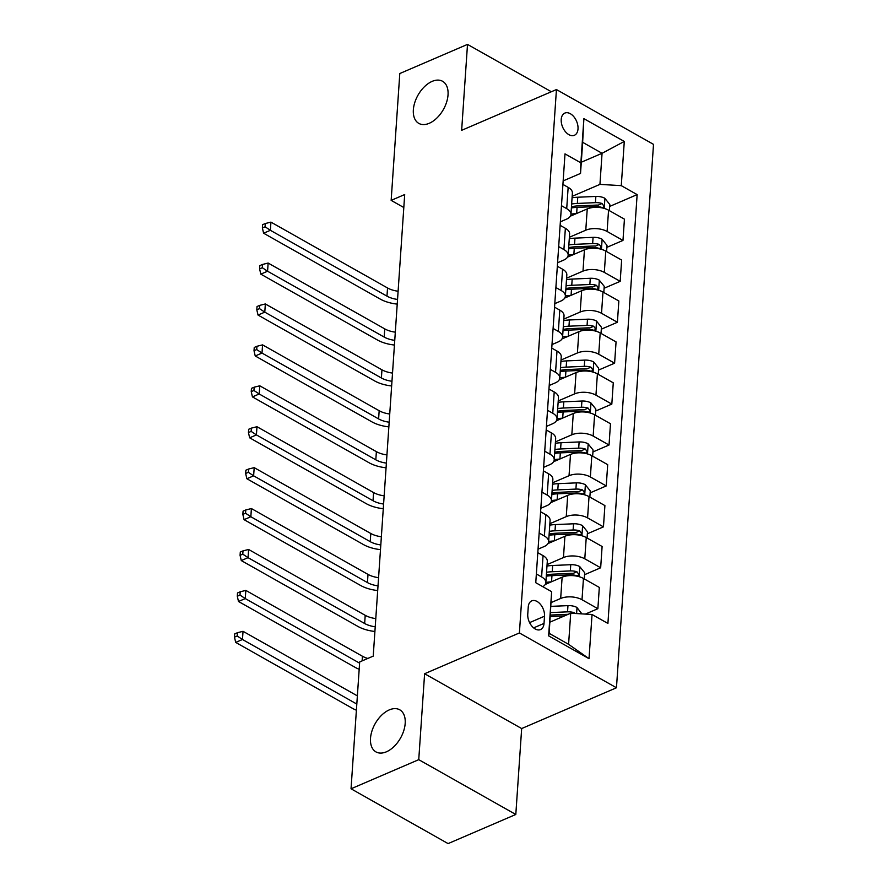<?xml version="1.0" encoding="UTF-8"?>
<svg xmlns="http://www.w3.org/2000/svg" width="888" height="888" viewBox="0 0 888 888"><rect width="100%" height="100%" fill="white"/><g stroke="black" fill="none" stroke-linecap="round" stroke-linejoin="round"><path stroke-width="1.33" d="M429.27 123.288A24.176 14.585 119.5 0 1 418.803 123.388A24.176 14.585 119.5 0 1 414.796 102.486A24.176 14.585 119.5 0 1 432.123 81.385A24.176 14.585 119.5 0 1 442.579 81.285A24.176 14.585 119.5 0 1 446.597 102.187A24.176 14.585 119.5 0 1 429.27 123.288M386.413 751.803A24.176 14.585 119.5 0 1 375.957 751.903A24.176 14.585 119.5 0 1 371.95 731.002A24.176 14.585 119.5 0 1 389.277 709.9A24.176 14.585 119.5 0 1 399.733 709.801A24.176 14.585 119.5 0 1 403.751 730.702A24.176 14.585 119.5 0 1 386.413 751.803M561.216 119.447A12.088 7.559 66.7 0 0 565.379 131.635A12.088 7.559 66.7 0 0 574.392 135.287A12.088 7.559 66.7 0 0 578.01 128.927A12.088 7.559 66.7 0 0 573.848 116.739A12.088 7.559 66.7 0 0 564.835 113.087A12.088 7.559 66.7 0 0 561.216 119.447M616.461 687.767L653.513 144.367L556.443 89.555L519.402 632.955L616.461 687.767L521.667 728.549L424.608 673.737L418.748 759.662L515.806 814.474L521.667 728.549M515.806 814.474L448.096 843.6L351.038 788.788L418.748 759.662M351.038 788.788L359.684 661.937L373.226 656.121L404.695 194.55L391.153 200.377L403.807 207.526M544.022 623.409L544.522 616.205A11.711 7.315 66.7 0 0 540.481 604.406A11.711 7.315 66.7 0 0 531.757 600.854A11.711 7.315 66.7 0 0 528.249 607.026L527.761 614.219A11.711 7.315 66.7 0 0 531.79 626.029A11.711 7.315 66.7 0 0 540.526 629.57A11.711 7.315 66.7 0 0 544.022 623.409L533.633 627.883M592.041 614.485L589.022 658.674L548.629 635.864L551.637 591.674L549.173 633.355L568.586 644.322L570.707 613.22L592.041 614.485L607.914 623.443L637.14 194.616L609.679 206.427M581.296 162.227L602.064 153.291L582.65 142.324L580.53 173.426L580.874 162.837L565.001 153.879L535.764 582.706L551.637 591.674M580.874 162.837L583.882 118.648L624.286 141.458L621.278 185.648L637.14 194.616M551.348 91.742L467.51 44.4L399.8 73.526L391.153 200.377M467.51 44.4L461.649 130.325L556.443 89.555M424.608 673.737L519.402 632.955M580.53 173.426L563.159 180.897M561.471 205.694L566.711 208.647A15.107 7.481 3.9 0 1 570.951 214.341A15.107 7.481 3.9 0 1 566.366 219.236L560.372 221.811M558.685 246.609L563.913 249.572A15.107 7.481 3.9 0 1 568.154 255.256A15.107 7.481 3.9 0 1 563.58 260.151L557.586 262.737M555.888 287.534L561.127 290.487A15.107 7.481 3.9 0 1 565.367 296.181A15.107 7.481 3.9 0 1 560.783 301.076L554.789 303.652M553.102 328.449L558.341 331.413A15.107 7.481 3.9 0 1 562.581 337.096A15.107 7.481 3.9 0 1 557.997 341.991L552.003 344.577M550.316 369.375L555.555 372.327A15.107 7.481 3.9 0 1 559.795 378.011A15.107 7.481 3.9 0 1 555.211 382.917L549.217 385.492M547.519 410.289L552.758 413.242A15.107 7.481 3.9 0 1 556.998 418.936A15.107 7.481 3.9 0 1 552.425 423.831L546.42 426.406M544.733 451.204L549.972 454.168A15.107 7.481 3.9 0 1 554.212 459.851A15.107 7.481 3.9 0 1 549.628 464.746L543.634 467.332M541.946 492.13L547.186 495.082A15.107 7.481 3.9 0 1 551.426 500.776A15.107 7.481 3.9 0 1 546.841 505.672L540.848 508.247M539.149 533.044L544.388 536.008A15.107 7.481 3.9 0 1 548.629 541.691A15.107 7.481 3.9 0 1 544.055 546.586L538.05 549.173M549.938 622.155L570.707 613.22M551.282 602.508L560.672 598.468A15.107 7.481 3.9 0 1 582.006 599.733L597.868 608.702L585.347 614.085M545.221 584.459L562.126 577.189A15.107 7.481 3.9 0 1 583.449 578.454L599.322 587.423L597.868 608.702M547.075 564.601L563.458 557.553A15.107 7.481 3.9 0 1 584.792 558.818L600.665 567.776L584.57 574.703M548.018 543.545L564.912 536.274A15.107 7.481 3.9 0 1 586.247 537.54L602.108 546.497L600.665 567.776M549.861 523.687L566.255 516.627A15.107 7.481 3.9 0 1 587.579 517.893L603.452 526.861L587.356 533.777M550.804 502.619L567.698 495.349A15.107 7.481 3.9 0 1 589.033 496.614L604.906 505.583L603.452 526.861M552.647 482.761L569.042 475.713A15.107 7.481 3.9 0 1 590.365 476.978L606.238 485.936L590.143 492.862M553.59 461.705L570.496 454.434A15.107 7.481 3.9 0 1 591.819 455.699L607.692 464.657L606.238 485.936M555.433 441.847L571.828 434.798A15.107 7.481 3.9 0 1 593.162 436.064L609.035 445.021L592.94 451.948M556.388 420.79L573.282 413.519A15.107 7.481 3.9 0 1 594.605 414.785L610.478 423.743L609.035 445.021M558.23 400.921L574.625 393.872A15.107 7.481 3.9 0 1 595.948 395.138L611.821 404.107L595.726 411.022M559.174 379.864L576.068 372.594A15.107 7.481 3.9 0 1 597.402 373.859L613.275 382.828L611.821 404.107M561.016 360.006L577.411 352.958A15.107 7.481 3.9 0 1 598.734 354.223L614.607 363.181L598.512 370.107M561.96 338.95L578.865 331.679A15.107 7.481 3.9 0 1 600.188 332.945L616.061 341.902L614.607 363.181M563.802 319.092L580.197 312.032A15.107 7.481 3.9 0 1 601.531 313.298L617.404 322.266L601.309 329.182M564.757 298.024L581.651 290.753A15.107 7.481 3.9 0 1 602.974 292.019L618.847 300.988L617.404 322.266M566.6 278.166L582.994 271.118A15.107 7.481 3.9 0 1 604.317 272.383L620.19 281.341L604.095 288.267M567.543 257.109L584.437 249.839A15.107 7.481 3.9 0 1 605.771 251.104L621.644 260.062L620.19 281.341M569.386 237.251L585.78 230.203A15.107 7.481 3.9 0 1 607.103 231.468L622.976 240.426L606.881 247.352M570.329 216.195L587.234 208.924A15.107 7.481 3.9 0 1 608.558 210.19L624.431 219.147L622.976 240.426M572.172 196.326L599.944 184.382L602.064 153.291L624.286 141.458M536.363 573.97L541.602 576.923A15.107 7.481 3.9 0 1 545.843 582.606A15.107 7.481 3.9 0 1 542.834 586.702M537.817 552.691L543.056 555.644A15.107 7.481 3.9 0 1 547.297 561.338L545.843 582.606M540.603 511.766L545.843 514.729A15.107 7.481 3.9 0 1 550.083 520.412L548.629 541.691M543.389 470.851L548.629 473.804A15.107 7.481 3.9 0 1 552.869 479.498L551.426 500.776M546.187 429.925L551.426 432.889A15.107 7.481 3.9 0 1 555.666 438.572L554.212 459.851M548.973 389.011L554.212 391.963A15.107 7.481 3.9 0 1 558.452 397.658L556.998 418.936M551.759 348.096L556.998 351.049A15.107 7.481 3.9 0 1 561.238 356.743L559.795 378.011M554.556 307.17L559.795 310.134A15.107 7.481 3.9 0 1 564.035 315.817L562.581 337.096M557.342 266.256L562.581 269.208A15.107 7.481 3.9 0 1 566.822 274.903L565.367 296.181M560.128 225.33L565.367 228.294A15.107 7.481 3.9 0 1 569.608 233.977L568.154 255.256M621.278 185.648L599.944 184.382M562.925 184.415L568.154 187.368A15.107 7.481 3.9 0 1 572.394 193.062L570.951 214.341M549.173 633.355L548.629 635.864M568.586 644.322L589.022 658.674M583.882 118.648L582.65 142.324M581.895 613.885L576.889 607.436A10.012 4.962 -176.1 0 0 567.965 605.627L551.015 606.36M575.291 613.486L574.159 612.687A10.012 4.962 -176.1 0 0 567.543 611.843L550.593 612.587M550.427 615.073L568.209 614.296M550.327 616.516L564.491 615.895M357.365 695.881L243.035 631.312L242.468 639.493L235.697 642.413L352.314 708.258A28.327 14.03 -176.1 0 0 356.388 710.2M356.81 704.062L242.468 639.493L237.196 635.986L237.418 632.722L234.71 633.888L234.488 637.151L237.196 635.986M234.488 637.151L235.697 642.413M243.035 631.312L237.418 632.722M584.282 578.92L584.704 572.76L579.675 566.522A10.012 4.962 -176.1 0 0 570.751 564.701L552.658 565.49A28.893 14.319 -176.1 0 0 546.975 566.056M551.237 581.873A28.893 14.319 -176.1 0 0 545.854 582.417M546.275 576.201A28.893 14.319 3.9 0 1 551.959 575.646L570.063 574.858A10.012 4.962 3.9 0 1 576.678 575.702L577.955 575.713L578.71 574.281L576.945 571.772A10.012 4.962 -176.1 0 0 570.329 570.929L552.236 571.717A28.893 14.319 -176.1 0 0 546.542 572.272M546.364 575.002A23.987 11.888 3.9 0 1 553.146 574.159L571.25 573.37A5.095 2.531 3.9 0 1 573.049 573.448L576.945 571.772M367.81 658.441A18.881 9.357 3.9 0 1 362.426 656.243L245.821 590.398L245.266 598.579L238.495 601.487L355.1 667.332A28.327 14.03 -176.1 0 0 359.185 669.275M359.596 663.147L245.266 598.579L239.993 595.071L240.215 591.797L237.507 592.962L237.285 596.236L239.993 595.071M237.285 596.236L238.495 601.487M245.821 590.398L240.215 591.797M587.068 538.006L587.49 531.834L582.461 525.596A10.012 4.962 -176.1 0 0 573.548 523.787L555.444 524.575A28.893 14.319 -176.1 0 0 549.761 525.13M554.023 540.959A28.893 14.319 -176.1 0 0 548.64 541.502M549.073 535.275A28.893 14.319 3.9 0 1 554.756 534.72L572.849 533.932A10.012 4.962 3.9 0 1 579.476 534.787L580.741 534.798L581.496 533.355L579.742 530.858A10.012 4.962 -176.1 0 0 573.115 530.003L555.022 530.791A28.893 14.319 -176.1 0 0 549.339 531.357M549.15 534.077A23.987 11.888 3.9 0 1 555.944 533.233L574.037 532.445A5.095 2.531 3.9 0 1 575.846 532.534L579.742 530.858M375.224 626.784A18.881 9.357 3.9 0 1 364.657 623.509L248.052 557.664L241.281 560.572L357.886 626.417A28.327 14.03 -176.1 0 0 374.903 631.479M375.779 618.603A18.881 9.357 3.9 0 1 365.212 615.317L248.607 549.472L248.052 557.664L242.779 554.156L243.001 550.882L240.293 552.047L240.071 555.322L242.779 554.156M240.071 555.322L241.281 560.572M248.607 549.472L243.001 550.882M589.854 497.091L590.276 490.92L585.259 484.682A10.012 4.962 -176.1 0 0 576.334 482.872L558.23 483.66A28.893 14.319 -176.1 0 0 552.547 484.215M556.809 500.033A28.893 14.319 -176.1 0 0 551.437 500.577M551.859 494.361A28.893 14.319 3.9 0 1 557.542 493.806L575.646 493.018A10.012 4.962 3.9 0 1 582.262 493.861L583.538 493.872L584.293 492.44L582.528 489.932A10.012 4.962 -176.1 0 0 575.912 489.088L557.808 489.876A28.893 14.319 -176.1 0 0 552.125 490.431M551.936 493.162A23.987 11.888 3.9 0 1 558.73 492.318L576.834 491.53A5.095 2.531 3.9 0 1 578.632 491.608L582.528 489.932M378.011 585.858A18.881 9.357 3.9 0 1 367.443 582.584L250.838 516.738L244.067 519.658L360.672 585.503A28.327 14.03 -176.1 0 0 377.689 590.553M378.566 577.677A18.881 9.357 3.9 0 1 368.009 574.403L251.404 508.558L250.838 516.738L245.565 513.231L245.787 509.956L243.079 511.122L242.857 514.396L245.565 513.231M242.857 514.396L244.067 519.658M251.404 508.558L245.787 509.956M592.651 456.166L593.073 449.994L588.045 443.767A10.012 4.962 -176.1 0 0 579.12 441.947L561.027 442.735A28.893 14.319 -176.1 0 0 555.344 443.29M559.606 459.118A28.893 14.319 -176.1 0 0 554.223 459.662M554.645 453.446A28.893 14.319 3.9 0 1 560.328 452.88L578.432 452.092A10.012 4.962 3.9 0 1 585.048 452.947L586.324 452.958L587.079 451.526L585.314 449.017A10.012 4.962 -176.1 0 0 578.699 448.163L560.606 448.962A28.893 14.319 -176.1 0 0 554.911 449.517M554.734 452.247A23.987 11.888 3.9 0 1 561.516 451.393L579.62 450.605A5.095 2.531 3.9 0 1 581.418 450.693L585.314 449.017M380.808 544.943A18.881 9.357 3.9 0 1 370.241 541.669L253.635 475.824L246.864 478.732L363.47 544.577A28.327 14.03 -176.1 0 0 380.486 549.639M381.363 536.763A18.881 9.357 3.9 0 1 370.796 533.488L254.19 467.643L253.635 475.824L248.351 472.316L248.585 469.042L245.876 470.207L245.643 473.482L248.351 472.316M245.643 473.482L246.864 478.732M254.19 467.643L248.585 469.042M595.437 415.251L595.859 409.079L590.831 402.841A10.012 4.962 -176.1 0 0 581.918 401.032L563.813 401.82A28.893 14.319 -176.1 0 0 558.13 402.375M562.393 418.204A28.893 14.319 -176.1 0 0 557.009 418.748M557.442 412.52A28.893 14.319 3.9 0 1 563.125 411.965L581.218 411.177A10.012 4.962 3.9 0 1 587.845 412.021L589.11 412.032L589.865 410.6L588.111 408.091A10.012 4.962 -176.1 0 0 581.485 407.248L563.392 408.036A28.893 14.319 -176.1 0 0 557.708 408.591M557.52 411.322A23.987 11.888 3.9 0 1 564.313 410.478L582.406 409.69A5.095 2.531 3.9 0 1 584.215 409.768L588.111 408.091M383.594 504.029A18.881 9.357 3.9 0 1 373.027 500.743L256.421 434.898L249.65 437.817L366.256 503.663A28.327 14.03 -176.1 0 0 383.272 508.713M384.149 495.837A18.881 9.357 3.9 0 1 373.582 492.563L256.976 426.717L256.421 434.898L251.149 431.39L251.371 428.127L248.662 429.281L248.44 432.556L251.149 431.39M248.44 432.556L249.65 437.817M256.976 426.717L251.371 428.127M598.223 374.325L598.645 368.165L593.628 361.927A10.012 4.962 -176.1 0 0 584.704 360.106L566.6 360.894A28.893 14.319 -176.1 0 0 560.916 361.46M565.179 377.278A28.893 14.319 -176.1 0 0 559.806 377.822M560.228 371.606A28.893 14.319 3.9 0 1 565.911 371.051L584.015 370.263A10.012 4.962 3.9 0 1 590.631 371.106L591.908 371.117L592.662 369.686L590.897 367.177A10.012 4.962 -176.1 0 0 584.282 366.333L566.178 367.121A28.893 14.319 -176.1 0 0 560.495 367.676M560.306 370.407A23.987 11.888 3.9 0 1 567.099 369.563L585.203 368.775A5.095 2.531 3.9 0 1 587.001 368.853L590.897 367.177M386.38 463.103A18.881 9.357 3.9 0 1 375.813 459.829L259.207 393.983L252.436 396.892L369.042 462.737A28.327 14.03 -176.1 0 0 386.058 467.798M386.935 454.922A18.881 9.357 3.9 0 1 376.379 451.648L259.773 385.803L259.207 393.983L253.935 390.476L254.157 387.201L251.448 388.367L251.226 391.641L253.935 390.476M251.226 391.641L252.436 396.892M259.773 385.803L254.157 387.201M601.021 333.411L601.442 327.239L596.414 321.001A10.012 4.962 -176.1 0 0 587.49 319.192L569.397 319.98A28.893 14.319 -176.1 0 0 563.714 320.535M567.976 336.363A28.893 14.319 -176.1 0 0 562.592 336.907M563.014 330.68A28.893 14.319 3.9 0 1 568.697 330.125L586.802 329.337A10.012 4.962 3.9 0 1 593.417 330.192L594.694 330.203L595.448 328.76L593.684 326.262A10.012 4.962 -176.1 0 0 587.068 325.408L568.964 326.196A28.893 14.319 -176.1 0 0 563.281 326.762M563.103 329.481A23.987 11.888 3.9 0 1 569.885 328.638L587.989 327.85A5.095 2.531 3.9 0 1 589.787 327.938L593.684 326.262M389.166 422.189A18.881 9.357 3.9 0 1 378.61 418.914L262.004 353.069L255.233 355.977L371.839 421.822A28.327 14.03 -176.1 0 0 388.855 426.873M389.732 414.008A18.881 9.357 3.9 0 1 379.165 410.722L262.559 344.877L262.004 353.069L256.721 349.561L256.954 346.287L254.246 347.452L254.012 350.727L256.721 349.561M254.012 350.727L255.233 355.977M262.559 344.877L256.954 346.287M603.807 292.496L604.229 286.325L599.2 280.086A10.012 4.962 -176.1 0 0 590.287 278.277L572.183 279.065A28.893 14.319 -176.1 0 0 566.5 279.62M570.762 295.438A28.893 14.319 -176.1 0 0 565.379 295.981M565.811 289.766A28.893 14.319 3.9 0 1 571.495 289.211L589.588 288.422A10.012 4.962 3.9 0 1 596.214 289.266L597.48 289.277L598.235 287.845L596.481 285.337A10.012 4.962 -176.1 0 0 589.854 284.493L571.761 285.281A28.893 14.319 -176.1 0 0 566.078 285.836M565.889 288.567A23.987 11.888 3.9 0 1 572.682 287.723L590.775 286.935A5.095 2.531 3.9 0 1 592.585 287.013L596.481 285.337M391.963 381.263A18.881 9.357 3.9 0 1 381.396 377.988L264.791 312.143L258.019 315.062L374.625 380.908A28.327 14.03 -176.1 0 0 391.641 385.958M392.518 373.082A18.881 9.357 3.9 0 1 381.951 369.808L265.346 303.962L264.791 312.143L259.518 308.636L259.74 305.361L257.032 306.526L256.81 309.801L259.518 308.636M256.81 309.801L258.019 315.062M265.346 303.962L259.74 305.361M606.593 251.57L607.015 245.399L601.986 239.172A10.012 4.962 -176.1 0 0 593.073 237.351L574.969 238.139A28.893 14.319 -176.1 0 0 569.286 238.694M573.548 254.523A28.893 14.319 -176.1 0 0 568.176 255.067M568.598 248.851A28.893 14.319 3.9 0 1 574.281 248.285L592.374 247.497A10.012 4.962 3.9 0 1 599 248.351L600.277 248.363L601.021 246.931L599.267 244.422A10.012 4.962 -176.1 0 0 592.651 243.567L574.547 244.367A28.893 14.319 -176.1 0 0 568.864 244.922M568.675 247.652A23.987 11.888 3.9 0 1 575.468 246.797L593.573 246.009A5.095 2.531 3.9 0 1 595.371 246.098L599.267 244.422M394.749 340.348A18.881 9.357 3.9 0 1 384.182 337.074L267.577 271.228L260.806 274.137L377.411 339.982A28.327 14.03 -176.1 0 0 394.427 345.044M395.304 332.168A18.881 9.357 3.9 0 1 384.748 328.882L268.132 263.048L267.577 271.228L262.304 267.721L262.526 264.446L259.818 265.612L259.596 268.886L262.304 267.721M259.596 268.886L260.806 274.137M268.132 263.048L262.526 264.446M609.39 210.656L609.801 204.484L604.784 198.246A10.012 4.962 -176.1 0 0 595.859 196.437L577.766 197.225A28.893 14.319 -176.1 0 0 572.072 197.78M576.345 213.608A28.893 14.319 -176.1 0 0 570.962 214.152M571.384 207.925A28.893 14.319 3.9 0 1 577.067 207.37L595.171 206.582A10.012 4.962 3.9 0 1 601.787 207.426L603.063 207.437L603.818 206.005L602.053 203.496A10.012 4.962 -176.1 0 0 595.437 202.653L577.333 203.441A28.893 14.319 -176.1 0 0 571.65 203.996M571.472 206.726A23.987 11.888 3.9 0 1 578.255 205.883L596.359 205.095A5.095 2.531 3.9 0 1 598.157 205.172L602.053 203.496M397.535 299.434A18.881 9.357 3.9 0 1 386.979 296.148L270.374 230.303L263.603 233.222L380.208 299.067A28.327 14.03 -176.1 0 0 397.225 304.118M398.101 291.242A18.881 9.357 3.9 0 1 387.534 287.967L270.929 222.122L270.374 230.303L265.09 226.795L265.312 223.532L262.604 224.686L262.382 227.961L265.09 226.795M262.382 227.961L263.603 233.222M270.929 222.122L265.312 223.532M562.126 577.189L560.672 598.468M564.912 536.274L563.458 557.553M567.698 495.349L566.255 516.627M570.496 454.434L569.042 475.713M573.282 413.519L571.828 434.798M576.068 372.594L574.625 393.872M578.865 331.679L577.411 352.958M581.651 290.753L580.197 312.032M584.437 249.839L582.994 271.118M587.234 208.924L585.78 230.203M583.449 578.454L582.006 599.733M543.056 555.644L541.602 576.923M545.843 514.729L544.388 536.008M586.247 537.54L584.792 558.818M548.629 473.804L547.186 495.082M589.033 496.614L587.579 517.893M551.426 432.889L549.972 454.168M591.819 455.699L590.365 476.978M554.212 391.963L552.758 413.242M594.605 414.785L593.162 436.064M556.998 351.049L555.555 372.327M597.402 373.859L595.948 395.138M559.795 310.134L558.341 331.413M600.188 332.945L598.734 354.223M562.581 269.208L561.127 290.487M602.974 292.019L601.531 313.298M565.367 228.294L563.913 249.572M605.771 251.104L604.317 272.383M568.154 187.368L566.711 208.647M608.558 210.19L607.103 231.468M529.592 622.621L544.522 616.205M576.601 613.564L577.011 607.592M567.543 611.843L567.965 605.627M572.671 613.331L574.159 612.687M579.12 576.689L579.797 566.677M552.236 571.717L552.658 565.49M551.548 581.74L551.959 575.646M570.329 570.929L570.751 564.701M570.007 575.602L570.063 574.858M362.115 660.894L362.426 656.243M581.906 535.764L582.595 525.751M555.022 530.791L555.444 524.575M554.334 540.825L554.756 534.72M573.115 530.003L573.548 523.787M572.804 534.676L572.849 533.932M364.657 623.509L365.212 615.317M584.704 494.849L585.381 484.837M557.808 489.876L558.23 483.66M557.131 499.9L557.542 493.806M575.912 489.088L576.334 482.872M575.591 493.761L575.646 493.018M367.443 582.584L368.009 574.403M587.49 453.923L588.167 443.922M560.606 448.962L561.027 442.735M559.917 458.985L560.328 452.88M578.699 448.163L579.12 441.947M578.377 452.836L578.432 452.092M370.241 541.669L370.796 533.488M590.276 413.009L590.964 402.997M563.392 408.036L563.813 401.82M562.703 418.07L563.125 411.965M581.485 407.248L581.918 401.032M581.174 411.921L581.218 411.177M373.027 500.743L373.582 492.563M593.062 372.094L593.75 362.082M566.178 367.121L566.6 360.894M565.501 377.145L565.911 371.051M584.282 366.333L584.704 360.106M583.96 371.006L584.015 370.263M375.813 459.829L376.379 451.648M595.859 331.169L596.536 321.156M568.964 326.196L569.397 319.98M568.287 336.23L568.697 330.125M587.068 325.408L587.49 319.192M586.746 330.081L586.802 329.337M378.61 418.914L379.165 410.722M598.645 290.254L599.333 280.242M571.761 285.281L572.183 279.065M571.073 295.304L571.495 289.211M589.854 284.493L590.287 278.277M589.543 289.166L589.588 288.422M381.396 377.988L381.951 369.808M601.431 249.328L602.12 239.327M574.547 244.367L574.969 238.139M573.859 254.39L574.281 248.285M592.651 243.567L593.073 237.351M592.329 248.24L592.374 247.497M384.182 337.074L384.748 328.882M604.229 208.414L604.906 198.401M577.333 203.441L577.766 197.225M576.656 213.475L577.067 207.37M595.437 202.653L595.859 196.437M595.115 207.326L595.171 206.582M386.979 296.148L387.534 287.967"/></g></svg>
